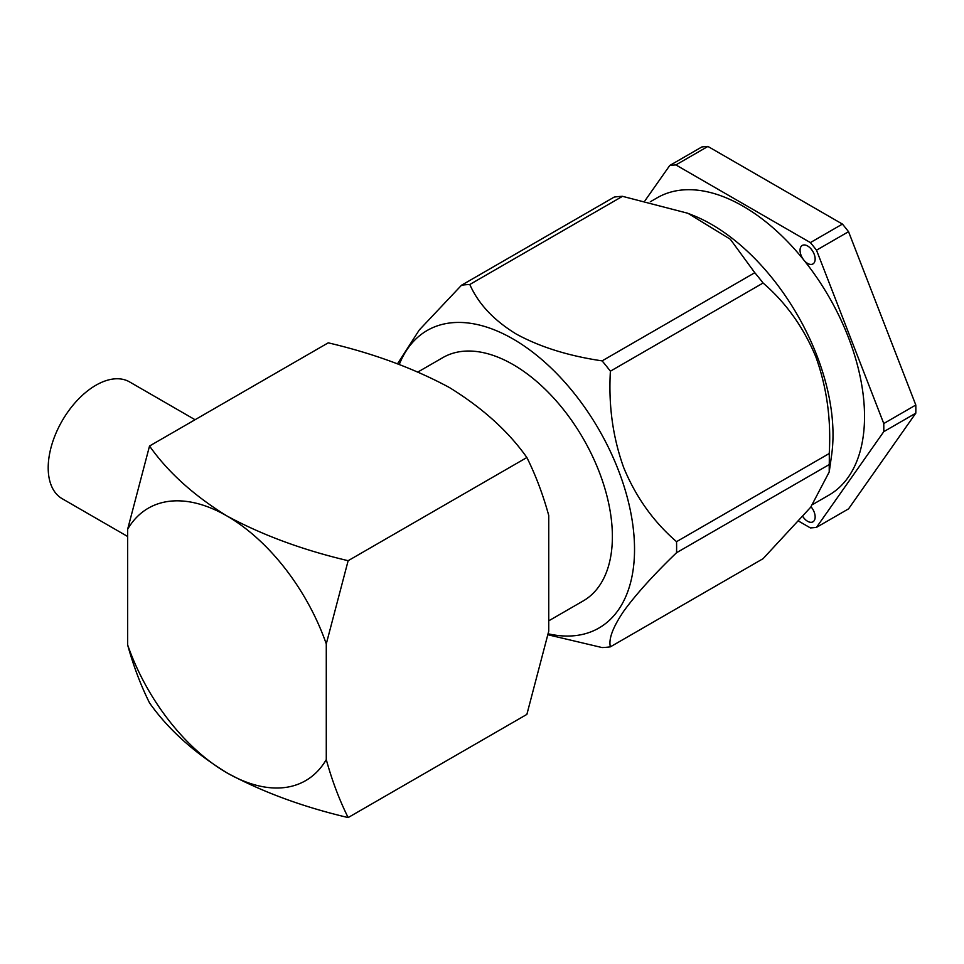<?xml version="1.0" encoding="UTF-8"?>
<svg xmlns="http://www.w3.org/2000/svg" width="964" height="964" viewBox="0 0 964 964"><rect width="100%" height="100%" fill="white"/><g stroke="black" fill="none" stroke-linecap="round" stroke-linejoin="round"><path stroke-width="1.45" d="M548.745 515.487L548.745 631.167L526.874 714.396L348.149 817.568C339.304 799.795 332.014 780.479 326.278 759.608L326.278 643.916L348.149 560.699L526.874 457.514C535.719 475.288 543.009 494.616 548.745 515.487M526.874 457.514C508.389 431.318 482.578 407.989 449.429 387.54C413.893 368.368 373.502 353.463 328.242 342.835L149.528 446.019L127.646 529.248L127.646 644.928C133.369 665.738 140.66 685.067 149.528 702.901C167.929 729.025 193.74 752.354 226.962 772.863A157.301 90.821 -120 0 0 326.278 759.608M348.149 560.699C302.78 550.022 262.389 535.116 226.962 515.981C193.74 495.472 167.929 472.143 149.528 446.019M348.149 817.568C302.78 806.904 262.389 791.998 226.962 772.863A157.301 90.821 60 0 1 127.646 644.928M127.646 529.248A157.301 90.821 60 0 1 226.962 515.981A157.301 90.821 60 0 1 326.278 643.916M127.646 536.49L62.166 498.689A67.42 38.922 -60 0 1 62.166 420.834A67.42 38.922 -60 0 1 129.574 381.913L195.065 419.726M548.745 620.828L583.292 600.873A140.455 81.084 -120 0 0 583.292 438.692A140.455 81.084 -120 0 0 442.85 357.608L418.027 371.935M645.085 200.584L669.763 165.471L701.816 146.974A198.933 114.849 60 0 1 707.925 146.432L675.885 164.928L810.387 242.591A198.933 114.849 60 0 1 816.508 250.182L883.759 423.533A198.933 114.849 60 0 1 883.759 431.679L816.508 527.356A198.933 114.849 60 0 1 810.387 527.911L798.999 521.331M810.387 242.591L842.428 224.082L707.925 146.432M842.428 224.082A198.933 114.849 60 0 1 848.549 231.685L816.508 250.182M883.759 423.533L915.8 405.025L848.549 231.685M915.8 405.025A198.933 114.849 60 0 1 915.8 413.182L883.759 431.679M816.508 527.356L848.549 508.859L915.8 413.182M811.025 506.787A10.676 6.158 60 0 1 814.146 512.005A10.676 6.158 60 0 1 812.941 521.825A10.676 6.158 60 0 1 802.952 516.752M650.326 201.753L657.291 197.74A171.676 99.123 60 0 1 803.831 260.063A10.676 6.158 60 0 1 802.265 245.446A10.676 6.158 60 0 1 812.941 251.616A10.676 6.158 60 0 1 812.941 263.931A10.676 6.158 60 0 1 803.831 260.063A171.676 99.123 60 0 1 828.98 495.098L812.821 504.425M669.763 165.471A198.933 114.849 60 0 1 675.885 164.928M399.289 364.452A171.773 99.172 60 0 1 455.948 322.482A171.773 99.172 60 0 1 513.065 338.991A171.773 99.172 60 0 1 633.228 528.103A171.773 99.172 60 0 1 548.215 633.794M397.517 363.802L419.292 329.965L461.515 285.236A198.933 114.849 60 0 1 469.805 284.488C478.277 303.756 493.725 320.253 516.162 333.99C539.888 346.98 568.531 355.945 602.102 360.873L754.8 272.716A198.933 114.849 -120 0 1 763.09 283.018C786.009 302.744 803.615 327.423 815.906 357.029C826.823 387.42 831.257 419.581 829.233 453.514A198.933 114.849 -120 0 1 829.233 464.564L676.535 552.721C653.628 574.785 636.059 594.246 623.816 611.068C612.875 627.154 608.404 639.072 610.393 646.832L763.09 558.674L810.712 507.209L829.221 471.962L829.233 464.564M610.393 646.832A198.933 114.849 -120 0 1 602.102 647.567L548.01 634.782M676.535 552.721A198.933 114.849 -120 0 0 676.535 541.672L829.233 453.514M763.09 283.018L610.393 371.188C608.392 405.326 612.839 437.487 623.72 467.661C635.891 497.099 653.496 521.765 676.535 541.672M610.393 371.188A198.933 114.849 -120 0 0 602.102 360.873M469.805 284.488L622.503 196.331L687.886 213.273L730.314 239.241L754.8 272.716M461.515 285.236L614.213 197.078A198.933 114.849 -120 0 1 622.503 196.331M689.513 213.948L693.453 215.526A171.676 99.123 60 0 1 831.643 454.888L829.221 471.962"/></g></svg>
